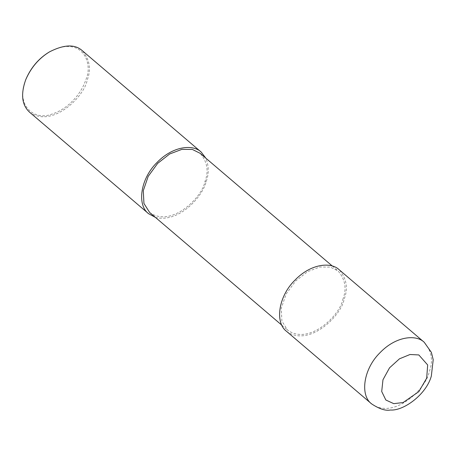 <?xml version="1.0" encoding="UTF-8"?>
<svg xmlns="http://www.w3.org/2000/svg" width="456" height="456" viewBox="0 0 456 456"><rect width="100%" height="100%" fill="white"/><g stroke="black" fill="none" stroke-linecap="round" stroke-linejoin="round"><path stroke-width="0.34" stroke-dasharray="2.28 1.71" d="M286.573 331.364C309.339 347.774 341.504 315.324 344.08 299.398C348.327 288.437 346.68 278.542 339.144 269.718M342.832 299.444C346.908 288.922 345.329 279.42 338.09 270.95L330.349 267.102L319.838 267.011L307.635 271.622L295.625 281.01L286.151 294.012L281.255 308.296L281.893 321.098L287.622 330.133C309.481 345.887 340.353 314.731 342.832 299.444M149.665 212.485C171.524 228.239 202.396 197.089 204.875 181.796C208.951 171.274 207.372 161.777 200.133 153.307M155.41 217.387C179.322 223.343 202.84 196.131 206.123 181.75C209.03 173.89 208.951 166.041 205.878 158.209M29.623 112.25C52.394 128.66 84.554 96.21 87.136 80.284C91.382 69.323 89.735 59.428 82.194 50.605M25.924 79.236C15.116 104.618 33.533 121.29 51.83 114.12C70.275 108.351 82.382 91.052 85.779 79.823C93.64 64.062 82.564 33.881 49.009 52.161M371.646 403.908C394.411 420.324 426.577 387.868 429.159 371.942C433.405 360.981 431.758 351.091 424.217 342.262M206.123 181.75L204.875 181.796M332.344 266.047L338.09 270.95M281.876 325.231L287.622 330.133"/><path stroke-width="0.68" d="M424.217 342.262L339.144 269.718C331.17 261.801 310.946 263.425 294.907 280.195C278.388 296.315 274.66 322.688 286.573 331.364L371.646 403.908C379.301 408.964 385.565 410.998 390.444 410.018C403.503 411.055 426.24 394.611 431.325 376.103L433.2 359.704L431.376 352.374L424.217 342.262C416.242 334.345 396.019 335.975 379.979 352.744C363.46 368.864 359.733 395.238 371.646 403.908M332.344 266.047L200.133 153.307L192.392 149.46L181.881 149.363L169.678 153.974L157.668 163.368L148.194 176.364L143.298 190.654L143.936 203.456L149.665 212.485L281.876 325.231M205.878 158.209L201.181 152.07C193.207 144.153 172.989 145.783 156.95 162.553C140.431 178.672 136.703 205.046 148.616 213.716L155.41 217.387M201.181 152.07L82.194 50.605C74.847 44.032 63.925 44.466 49.425 51.916C38.868 58.374 30.974 67.63 25.741 79.686C20.56 94.267 21.854 105.119 29.623 112.25L148.616 213.716M49.425 51.916L49.009 52.161C38.72 58.459 31.025 67.482 25.924 79.236L25.741 79.686M426.685 378.166L427.671 364.96L418.825 354.939L410.001 354.506L399.462 358.821L389.532 367.838L382.972 379.768L381.706 391.505L385.839 400.009L393.745 403.651L403.075 402.551L418.847 391.624L426.685 378.166"/></g></svg>
